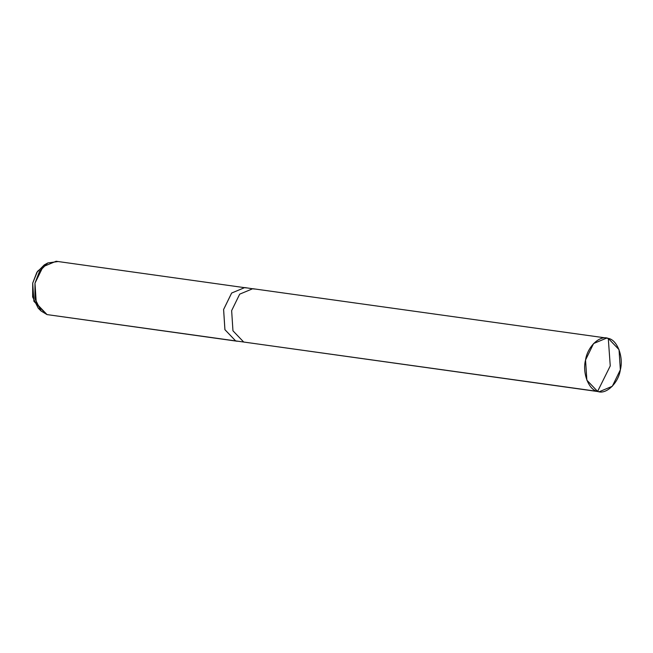 <?xml version="1.0" encoding="UTF-8"?>
<svg xmlns="http://www.w3.org/2000/svg" width="653" height="653" viewBox="0 0 653 653"><rect width="100%" height="100%" fill="white"/><g stroke="black" fill="none" stroke-linecap="round" stroke-linejoin="round"><path stroke-width="0.98" d="M46.028 264.081L37.482 271.37L32.707 283.116L33.899 301.278L43.563 311.383M597.601 391.408L610.253 365.925L608.286 338.409C617.142 339.65 623.77 356.922 620.35 369.81C618.481 383.14 605.976 395.016 597.601 391.408L599.201 391.743L612.302 386.282L620.35 369.81L619.028 349.641L608.286 338.409L605.062 337.952L608.286 338.409L610.253 365.925L597.601 391.408C588.753 390.159 582.125 372.887 585.545 359.999C587.406 346.67 599.919 334.793 608.286 338.409L606.694 338.074L593.593 343.527L585.545 359.999L586.859 380.177L597.601 391.408L243.7 342.033L597.601 391.408M599.201 391.743L235.676 340.907L243.7 342.033L232.958 330.802L231.644 310.624L239.692 294.152L252.784 288.699L239.692 294.152L231.644 310.624L232.958 330.802L243.7 342.033L235.651 340.907L224.934 329.675L223.612 309.506L231.66 293.034L244.761 287.573L231.66 293.034L223.612 309.506L224.934 329.675L235.651 340.907L237.251 341.241L47.04 314.591L235.651 340.907L224.91 329.675L223.595 309.498L231.644 293.026L244.753 287.573L231.644 293.026L223.595 309.498L224.91 329.675L235.651 340.907L47.04 314.591L36.299 303.359L34.984 283.19L43.033 266.718L56.134 261.257L246.361 287.916M254.384 289.034L244.761 287.573M57.733 261.592L47.832 262.947L39.564 271.264L34.984 283.19L34.919 298.584L41.123 311.04L47.04 314.591M41.123 311.04L38.233 308.183L32.65 296.976L32.707 283.116L36.829 272.391L44.273 264.898L47.832 262.947M606.694 338.074L252.784 288.699"/></g></svg>
